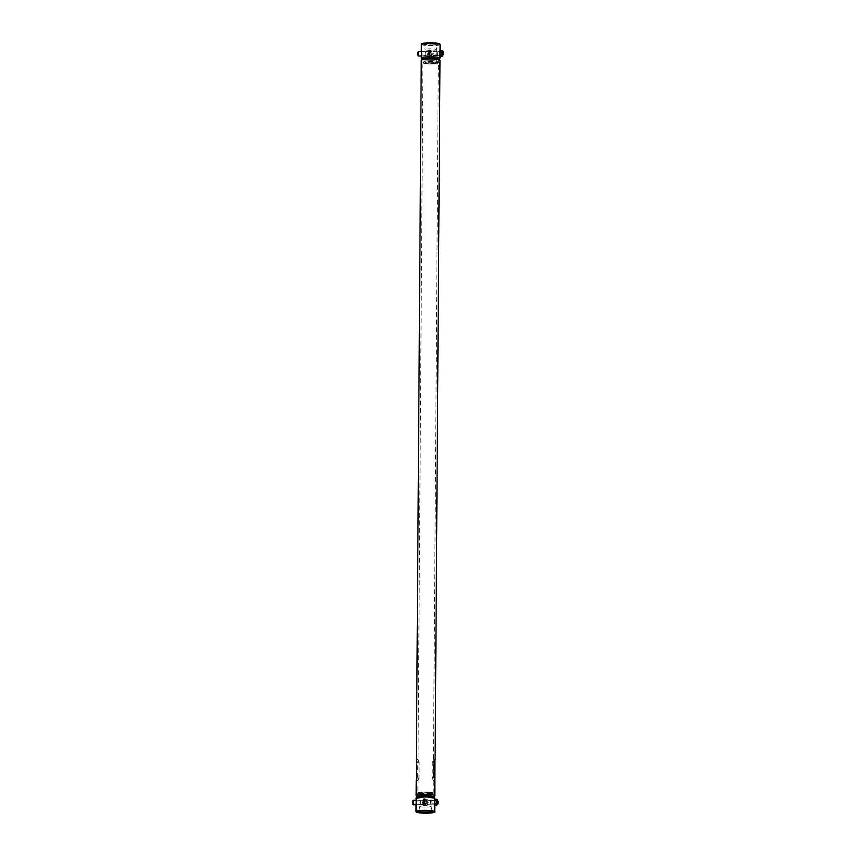 <?xml version="1.0" encoding="UTF-8"?>
<svg xmlns="http://www.w3.org/2000/svg" width="856" height="856" viewBox="0 0 856 856"><rect width="100%" height="100%" fill="white"/><g stroke="black" fill="none" stroke-linecap="round" stroke-linejoin="round"><path stroke-width="0.64" stroke-dasharray="4.28 3.21" d="M417.386 796.925A8.196 1.113 -179.6 0 0 425.571 797.92A8.196 1.113 -179.6 0 0 433.596 797.011A8.196 1.113 -179.6 0 0 433.628 796.733A8.196 1.113 0.4 0 1 426.588 797.91A8.196 1.113 0.4 0 1 417.386 796.925A8.196 1.113 0.4 0 1 417.354 796.594M434.762 795.887A9.363 1.273 0.4 0 1 425.593 796.925A9.363 1.273 0.4 0 1 416.241 795.791M422.35 59.139L422.5 59.289A8.196 1.113 -179.6 0 0 431.938 60.295A8.196 1.113 -179.6 0 0 438.743 59.406A8.196 1.113 -179.6 0 0 438.775 59.128A8.196 1.113 0.4 0 1 431.745 60.305A8.196 1.113 0.4 0 1 422.532 59.31A8.196 1.113 0.4 0 1 422.5 58.978M421.248 60.284A9.363 1.273 -179.6 0 0 421.377 60.487A9.363 1.273 -179.6 0 0 431.37 61.621A9.363 1.273 -179.6 0 0 439.984 60.412M434.912 759.176L433.275 759.208L433.211 780.362L432.194 777.098L432.301 761.733L433.457 759.679L438.347 59.246A7.715 1.049 -179.6 0 0 438.24 59.075A7.715 1.049 -179.6 0 0 430.012 58.144A7.715 1.049 -179.6 0 0 422.907 59.139A7.715 1.049 -179.6 0 0 423.014 59.31A7.715 1.049 -179.6 0 0 431.242 60.241A7.715 1.049 -179.6 0 0 438.347 59.246A7.704 1.049 0.4 0 1 431.863 60.23A7.704 1.049 0.4 0 1 422.918 59.139A7.704 1.049 0.4 0 1 429.391 58.155A7.704 1.049 0.4 0 1 438.336 59.246L438.304 62.895A7.704 1.049 0.4 0 1 438.229 63.034A7.704 1.049 0.4 0 1 431.841 63.879A7.704 1.049 0.4 0 1 422.96 62.927A7.704 1.049 0.4 0 1 422.896 62.788A7.704 1.049 0.4 0 1 429.359 61.803A7.704 1.049 0.4 0 1 438.304 62.895M418.124 759.465L417.974 780.597L419.023 778.093L419.13 762.728L418.017 759.572L422.896 62.788M417.792 793.105A7.704 1.049 -179.6 0 0 417.899 793.266A7.704 1.049 -179.6 0 0 426.117 794.197A7.704 1.049 -179.6 0 0 433.211 793.212A7.704 1.049 -179.6 0 0 433.136 793.063A7.704 1.049 -179.6 0 0 433.104 793.041A7.704 1.049 -179.6 0 0 425.411 792.11A7.704 1.049 -179.6 0 0 417.867 792.956A7.704 1.049 -179.6 0 0 417.792 793.105L417.771 796.754A7.704 1.049 -179.6 0 0 417.867 796.925A7.704 1.049 -179.6 0 0 426.095 797.856A7.704 1.049 -179.6 0 0 433.179 796.861A7.704 1.049 -179.6 0 0 433.083 796.69A7.704 1.049 -179.6 0 0 424.854 795.759A7.704 1.049 -179.6 0 0 417.771 796.754A7.715 1.049 -179.6 0 0 417.856 796.925A7.715 1.049 -179.6 0 0 426.095 797.856A7.715 1.049 -179.6 0 0 433.19 796.861A7.715 1.049 -179.6 0 0 433.093 796.69A7.715 1.049 -179.6 0 0 424.854 795.759A7.715 1.049 -179.6 0 0 417.76 796.754L418.049 780.619L416.348 780.619L417.289 778.125L417.396 762.76L416.369 759.7M416.23 779.987L416.348 780.619M433.211 793.212L433.211 780.362M419.761 793.052A5.821 0.792 -179.6 0 0 425.571 793.747A5.821 0.792 -179.6 0 0 431.264 793.116A5.821 0.792 -179.6 0 0 431.242 792.881A5.821 0.792 -179.6 0 0 424.64 792.175A5.821 0.792 -179.6 0 0 419.74 793.031A5.821 0.792 -179.6 0 0 419.761 793.052L419.932 793.223A5.618 0.76 0.4 0 1 419.879 793.116A5.618 0.76 0.4 0 1 425.047 792.389A5.618 0.76 0.4 0 1 431.05 793.073A5.618 0.76 0.4 0 1 431.124 793.191A5.618 0.76 0.4 0 1 431.071 793.298A5.618 0.76 0.4 0 1 425.56 793.919A5.618 0.76 0.4 0 1 419.954 793.234A5.618 0.76 0.4 0 1 419.932 793.223M418.092 793.073A7.511 1.016 0.4 0 1 418.06 792.774A7.511 1.016 0.4 0 1 425.421 791.939A7.511 1.016 0.4 0 1 432.922 792.849A7.511 1.016 0.4 0 1 432.943 792.87A7.511 1.016 0.4 0 1 426.62 793.983A7.511 1.016 0.4 0 1 418.092 793.073M416.059 803.998L416.177 804.768C416.958 803.656 416.968 802.158 416.209 800.264L416.08 800.628M416.177 804.768L419.932 804.651L419.9 800.285C420.82 802.104 420.81 803.559 419.868 804.64L419.782 806.352A5.618 0.76 -179.6 0 0 419.857 806.48A5.618 0.76 -179.6 0 0 425.86 807.155A5.618 0.76 -179.6 0 0 431.028 806.438A5.618 0.76 -179.6 0 0 431.028 806.416A5.618 0.76 -179.6 0 0 430.953 806.309A5.618 0.76 -179.6 0 0 425.036 805.635A5.618 0.76 -179.6 0 0 419.793 806.331A5.618 0.76 -179.6 0 0 419.782 806.352M419.879 793.116L419.9 800.285M431.124 793.191L430.996 800.36C430.215 801.312 430.204 802.596 430.975 804.223L430.953 800.339L434.645 800.36L434.805 801.344L434.827 799.408M434.698 800.381L434.324 803.185M434.313 800.981L434.645 800.36M426.352 801.205L425.218 804.736L426.32 805.068L427.711 801.751L426.352 801.205M426.93 805.496L425.871 805.175L426.951 801.783L428.268 802.318L426.93 805.496M425.839 799.857L424.523 803.795L423.025 803.196M416.102 797.888A9.363 1.273 -179.6 0 0 416.219 798.102A9.363 1.273 -179.6 0 0 426.213 799.226A9.363 1.273 -179.6 0 0 434.837 798.027M430.975 804.223L431.028 806.438M434.784 804.961L434.795 803.538L434.709 804.105L431.007 804.244M429.669 62.253A5.821 0.792 0.4 0 1 436.357 62.97A5.821 0.792 0.4 0 1 431.531 63.815A5.821 0.792 0.4 0 1 424.833 62.884A5.821 0.792 0.4 0 1 429.669 62.253M431.499 63.601A5.618 0.76 -179.6 0 0 436.218 62.884A5.618 0.76 -179.6 0 0 436.175 62.777A5.618 0.76 -179.6 0 0 429.701 62.081A5.618 0.76 -179.6 0 0 425.036 62.702A5.618 0.76 -179.6 0 0 424.983 62.798A5.618 0.76 -179.6 0 0 431.499 63.601M429.391 62.017A7.511 1.016 -179.6 0 0 423.153 63.119A7.511 1.016 -179.6 0 0 431.809 64.05A7.511 1.016 -179.6 0 0 438.037 63.226A7.511 1.016 -179.6 0 0 429.391 62.017M428.246 54.442L429.744 55.041L431.071 51.103M431.552 56.314L430.45 55.982L431.585 52.451L432.943 52.997L431.552 56.314M432.184 53.029L431.103 56.421L432.152 56.742L433.489 53.564L432.184 53.029M439.545 54.431L439.92 51.628L436.175 51.585L436.196 55.469C435.426 53.842 435.437 52.558 436.228 51.606L436.314 49.637A5.618 0.76 0.4 0 1 436.314 49.659A5.618 0.76 0.4 0 1 431.595 50.365A5.618 0.76 0.4 0 1 425.068 49.584A5.618 0.76 0.4 0 1 425.068 49.562A5.618 0.76 0.4 0 1 429.787 48.846A5.618 0.76 0.4 0 1 436.314 49.637L437.512 44.277A6.784 0.92 0.4 0 1 431.82 45.111A6.784 0.92 0.4 0 1 423.955 44.18A6.784 0.92 0.4 0 1 429.637 43.282A6.784 0.92 0.4 0 1 437.512 44.277L431.852 44.961A7.009 0.952 -179.6 0 0 437.651 43.913A7.009 0.952 -179.6 0 0 429.605 43.068A7.009 0.952 -179.6 0 0 423.816 44.127A7.009 0.952 -179.6 0 0 431.852 44.961L423.945 44.159L425.068 49.584M439.877 51.617L439.535 52.227M421.312 51.874L421.441 51.51C422.201 53.404 422.19 54.902 421.409 56.015L421.291 55.244M421.387 51.488L425.09 51.51L425.1 55.886C426.031 54.805 426.042 53.35 425.132 51.531L425.068 49.562M424.983 62.798L425.025 55.565L421.409 56.015M439.909 58.283A9.363 1.273 0.4 0 1 432.141 59.299A9.363 1.273 0.4 0 1 421.355 58.144M436.218 62.884L436.196 55.469M439.898 55.33L440.016 56.132M440.048 50.622L439.92 51.628M437.074 801.141L437.181 803.356L437.074 801.141M431.873 800.874L432.023 803.827L431.873 800.874M437.041 800.788L437.191 803.752L437.041 800.788M431.852 800.595L432.034 804.126L431.852 800.595M437.844 801.302L437.833 803.238M437.577 800.339L437.619 804.019M437.758 803.356L437.726 801.023M434.784 803.367L434.666 800.981L434.784 803.367M437.009 804.715L437.159 803.87L435.308 803.902L434.901 805.132M437.181 804.48L437.159 800.97L435.308 801.002L435.308 803.902M437.159 803.87L436.753 799.301M434.901 799.333L435.308 801.002M437.159 800.97L436.999 799.675M434.623 804.693L434.538 799.804M437.94 803.174L437.908 801.195M442.98 52.291L443.108 54.313M442.531 54.324L442.381 52.28L442.531 54.324M437.405 54.698L437.202 51.97L437.405 54.698M442.573 54.623L442.37 51.895L442.573 54.623M437.437 54.923L437.202 51.67L437.437 54.923M443.162 54.42L443.13 52.441M442.787 51.606L442.841 55.266M442.98 54.602L442.948 52.27M439.759 52.526L439.93 54.73L439.759 52.526M442.113 56.314L442.274 51.018M442.242 55.961L442.306 51.553L440.455 51.585L440.262 56.336M442.434 54.41L440.583 54.442M440.005 50.622L440.455 51.585M439.834 55.908L439.791 51.007M418.199 761.947L416.465 761.968M418.092 777.312L416.358 777.334M419.13 762.728L417.396 762.76M419.023 778.093L417.289 778.125M433.928 777.066L432.194 777.098M433.981 777.869L433.136 777.879M434.035 762.503L433.243 762.514M434.035 761.701L432.301 761.733M431.028 806.416L432.152 811.82A6.784 0.92 -179.6 0 0 432.152 811.82A6.784 0.92 -179.6 0 0 432.066 811.691A6.784 0.92 -179.6 0 0 424.929 810.878A6.784 0.92 -179.6 0 0 418.595 811.723A6.784 0.92 -179.6 0 0 418.595 811.734M434.741 811.659A9.363 1.273 0.4 0 1 426.117 812.868A9.363 1.273 0.4 0 1 416.134 811.734A9.363 1.273 0.4 0 1 416.005 811.531M421.366 44.341A9.363 1.273 -179.6 0 0 432.226 45.668A9.363 1.273 -179.6 0 0 440.091 44.469M439.706 44.105A8.977 1.22 0.4 0 1 432.173 45.229A8.977 1.22 0.4 0 1 421.751 43.977M413.288 804.833L413.223 800.296M412.71 800.863L413.02 804.265M437.47 799.675L437.716 804.48M438.026 801.312L438.058 803.056M438.09 803.014L438.069 801.355L438.101 803.003M417.878 52.387L418.263 55.469M418.52 56.079L418.445 51.542M442.702 50.921L442.777 55.961M443.258 52.558L443.28 54.303M418.07 759.433L416.433 759.465M434.891 780.362L433.264 780.383M419.868 800.264L416.166 800.242M425.871 805.175L425.218 804.736M423.324 803.442L422.661 803.003M419.793 806.331L418.595 811.723M426.138 800.114L425.593 799.547M428.268 802.318L427.711 801.751M428.546 54.688L427.893 54.249M431.103 56.421L430.45 55.982M439.93 55.351L436.239 55.49M433.489 53.564L432.943 52.997M431.37 51.36L430.814 50.793M432.023 803.827L437.191 803.752M432.034 804.126L416.059 804.726M431.97 800.424L426.106 800.381M422.875 800.36L416.091 800.307M431.98 800.724L437.149 800.649M434.666 800.981L437.651 800.938M434.698 803.484L437.684 803.442M437.202 51.97L442.37 51.895M437.202 51.67L431.328 51.628M428.096 51.606L421.312 51.553M437.255 55.373L421.28 55.972M437.255 55.073L442.424 54.998M439.93 54.73L442.916 54.688M439.888 52.227L442.873 52.184"/><path stroke-width="1.28" d="M434.827 799.408L434.837 798.027A9.363 1.273 -179.6 0 0 434.741 797.846A9.363 1.273 -179.6 0 0 434.709 797.813A9.363 1.273 -179.6 0 0 425.357 796.69A9.363 1.273 -179.6 0 0 416.198 797.717L417.354 796.594A8.196 1.113 0.4 0 1 425.379 795.695A8.196 1.113 0.4 0 1 433.575 796.679A8.196 1.113 0.4 0 1 433.596 796.711A8.196 1.113 -179.6 0 0 433.575 796.679A8.196 1.113 -179.6 0 0 424.255 795.695A8.196 1.113 -179.6 0 0 417.354 796.904A8.196 1.113 -179.6 0 0 417.386 796.925M416.241 795.791A9.363 1.273 0.4 0 1 416.209 795.759A9.363 1.273 0.4 0 1 416.123 795.588A9.363 1.273 0.4 0 1 424.737 794.379A9.363 1.273 0.4 0 1 434.73 795.513A9.363 1.273 0.4 0 1 434.848 795.716A9.363 1.273 0.4 0 1 434.762 795.887L433.757 796.861M434.912 759.176L434.837 780.34L433.928 777.066L434.035 761.701L435.094 759.828L439.984 60.412A9.363 1.273 -179.6 0 0 439.898 60.23A9.363 1.273 -179.6 0 0 439.856 60.209A9.363 1.273 -179.6 0 0 430.515 59.075A9.363 1.273 -179.6 0 0 421.345 60.102L422.5 58.978A8.196 1.113 0.4 0 1 430.536 58.08A8.196 1.113 0.4 0 1 438.721 59.064A8.196 1.113 0.4 0 1 438.754 59.096A8.196 1.113 0.4 0 1 438.775 59.128A8.196 1.113 -179.6 0 0 429.305 58.08A8.196 1.113 -179.6 0 0 422.5 59.289M434.848 795.716L434.837 780.34M421.345 60.102A9.363 1.273 -179.6 0 0 421.248 60.284L416.369 759.7M416.498 759.486L416.348 780.619M416.209 800.264L416.177 804.768M434.666 804.084L434.698 800.381M423.955 798.851L422.661 803.003L423.923 803.367L425.593 799.547L423.955 798.851M423.025 803.196L424.555 799.44L425.839 799.857M416.198 797.717A9.363 1.273 -179.6 0 0 416.102 797.888L416.08 800.628M433.596 796.711A8.196 1.113 0.4 0 1 433.628 796.733L434.741 797.846M429.145 54.613L427.893 54.249L429.177 50.097L430.814 50.793L429.145 54.613M431.071 51.103L429.776 50.686L428.246 54.442M439.92 51.628L439.898 55.33M421.409 56.015L421.441 51.51M422.35 59.139L421.355 58.144A9.363 1.273 0.4 0 1 421.27 57.973A9.363 1.273 0.4 0 1 429.134 56.774A9.363 1.273 0.4 0 1 439.995 58.101A9.363 1.273 0.4 0 1 439.909 58.283L438.903 59.246M438.058 801.484L438.154 802.949L438.058 801.484M437.833 803.238L437.844 801.302M437.619 804.019L437.94 803.174M437.577 801.023L437.609 803.356M436.774 799.921L436.774 804.265L437.555 804.715L437.47 799.675L436.346 800.531L436.346 803.431L434.495 803.463L434.474 799.953L436.753 799.301L436.774 799.921M436.346 800.531L434.495 800.563M436.346 803.431L436.753 805.1L434.901 805.132L434.495 803.463M436.753 805.1L437.181 804.48M437.181 800.135L436.753 799.301L437.181 800.135M434.474 799.953L434.484 804.298M437.908 801.195L437.577 800.339M443.44 54.014L443.365 52.665L443.44 54.014M443.108 54.313L442.83 52.548L443.365 52.665M442.841 55.266L443.162 54.42M443.13 52.441L442.787 51.606M442.798 52.27L442.841 54.602M442.285 51.028L441.525 52.483L439.674 52.516L439.62 51.574L440.005 50.622L441.857 50.59L441.653 55.351L439.802 55.373L439.674 52.516M441.653 55.351L442.113 56.314L439.813 55.865L440.005 50.622M441.525 52.483L442.103 55.822L442.777 55.961L442.445 51.531L443.098 51.328L442.777 55.961M440.262 56.336L439.802 55.373M442.113 56.314L442.499 55.362L442.113 56.314M439.62 51.574L439.791 51.007M434.859 777.858L433.981 777.869M434.966 762.493L434.035 762.503M418.456 812.087A7.009 0.952 0.4 0 1 424.244 811.028A7.009 0.952 0.4 0 1 432.291 811.873A7.009 0.952 0.4 0 1 426.491 812.922A7.009 0.952 0.4 0 1 418.456 812.087M418.595 811.734A6.784 0.92 -179.6 0 0 418.68 811.895A6.784 0.92 -179.6 0 0 425.956 812.718A6.784 0.92 -179.6 0 0 432.152 811.83L432.141 811.82C431.863 810.846 418.531 810.825 418.584 811.745L418.595 811.723M416.059 803.998L416.005 811.531A9.363 1.273 0.4 0 1 424.619 810.322A9.363 1.273 0.4 0 1 434.613 811.456A9.363 1.273 0.4 0 1 434.741 811.659L434.784 804.961M434.227 811.841A8.977 1.22 -179.6 0 0 423.934 810.771A8.977 1.22 -179.6 0 0 416.508 812.109A8.977 1.22 -179.6 0 0 426.812 813.189A8.977 1.22 -179.6 0 0 434.227 811.841M440.048 50.622L440.091 44.469A9.363 1.273 -179.6 0 0 429.231 43.132A9.363 1.273 -179.6 0 0 421.366 44.341C420.788 43.506 423.431 42.993 429.284 42.8A8.977 1.22 0.4 0 1 439.706 44.105M421.751 43.977A8.977 1.22 0.4 0 1 429.273 42.811C435.629 42.725 439.235 43.282 440.091 44.469M413.02 804.265L412.71 800.863M413.074 800.499L413.288 804.833C412.613 804.587 412.421 803.217 412.72 800.735L413.074 800.499M437.716 804.48L438.101 803.003M437.47 799.675L438.09 803.014M438.058 803.056L438.026 801.312M418.52 56.079C417.878 55.833 417.664 54.57 417.878 52.312L418.445 51.542L418.52 56.079L421.28 55.972M418.263 55.469L417.878 52.387M443.28 54.303L443.258 52.558M438.754 59.096L439.898 60.23M416.123 795.588L416.23 779.987M417.193 796.743L416.209 795.759M416.005 811.531L425.272 813.2C432.74 812.89 435.897 812.376 434.741 811.659M421.27 57.973L421.291 55.244M421.312 51.874L421.366 44.341M439.995 58.101L440.016 56.132M416.059 804.726L413.288 804.833M426.106 800.381L422.875 800.36M416.091 800.307L413.223 800.296M437.651 804.062L437.598 800.317M431.328 51.628L428.096 51.606M421.312 51.553L418.445 51.542M442.884 55.319L442.82 51.563M442.702 50.921L442.167 50.921"/></g></svg>

